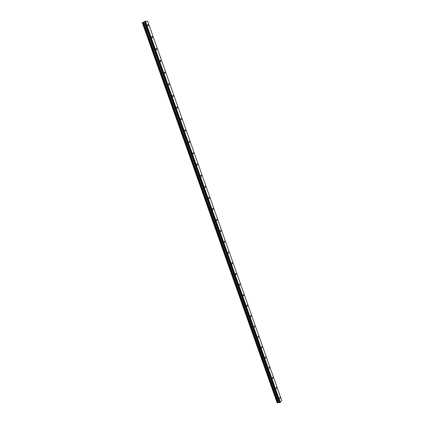 <?xml version="1.0" encoding="UTF-8"?>
<svg xmlns="http://www.w3.org/2000/svg" width="424" height="424" viewBox="0 0 424 424"><rect width="100%" height="100%" fill="white"/><g stroke="black" fill="none" stroke-linecap="round" stroke-linejoin="round"><path stroke-width="0.64" d="M148.336 25.196L147.775 24.513L147.578 25.207L148.14 25.896L148.336 25.196M280.063 397.717L279.835 397.399L279.835 398.73L280.063 397.717M276.512 387.674L276.278 387.351L276.278 388.676L276.512 387.674M272.939 377.583L272.706 377.249L272.473 378.24L272.712 378.574L272.939 377.583M269.351 367.433L269.113 367.094L269.118 368.414L269.351 367.433M265.747 357.236L265.498 356.891L265.265 357.861L265.514 358.206L265.747 357.236M262.122 346.986L261.868 346.636L261.629 347.595L261.889 347.95L262.122 346.986M258.481 336.688L258.216 336.322L258.243 337.637L258.481 336.688M254.819 326.332L254.548 325.961L254.58 327.27L254.819 326.332M251.141 315.922L250.86 315.546L250.621 316.474L250.902 316.855L251.141 315.922M247.441 305.46L247.155 305.073L246.916 305.996L247.197 306.382L247.441 305.46M243.721 294.945L243.429 294.553L243.191 295.464L243.482 295.857L243.721 294.945M239.984 284.377L239.682 283.974L239.443 284.875L239.74 285.278L239.984 284.377M236.226 273.75L235.919 273.337L235.675 274.227L235.988 274.641L236.226 273.75M232.447 263.071L232.135 262.647L231.891 263.532L232.209 263.951L232.447 263.071M228.653 252.333L228.329 251.904L228.086 252.773L228.414 253.208L228.653 252.333M224.837 241.542L224.503 241.102L224.264 241.961L224.598 242.406L224.837 241.542M220.999 230.693L220.655 230.243L220.416 231.096L220.761 231.546L220.999 230.693M217.146 219.786L216.791 219.325L216.553 220.167L216.908 220.628L217.146 219.786M213.267 208.825L212.906 208.354L212.668 209.186L213.028 209.657L213.267 208.825M209.371 197.801L208.995 197.319L208.762 198.146L209.133 198.628L209.371 197.801M205.454 186.724L205.068 186.226L204.834 187.042L205.216 187.535L205.454 186.724M201.517 175.584L201.119 175.075L200.886 175.886L201.278 176.389L201.517 175.584M197.552 164.385L197.149 163.865L196.916 164.666L197.324 165.18L197.552 164.385M193.572 153.128L193.153 152.598L192.925 153.387L193.344 153.917L193.572 153.128M189.57 141.807L189.141 141.266L188.913 142.045L189.343 142.586L189.57 141.807M185.548 130.428L185.108 129.877L184.88 130.645L185.32 131.202L185.548 130.428M181.504 118.99L181.048 118.423L180.825 119.181L181.281 119.754L181.504 118.99M177.433 107.489L176.967 106.906L176.75 107.659L177.216 108.242L177.433 107.489M173.347 95.925L172.865 95.326L172.648 96.073L173.13 96.667L173.347 95.925M169.234 84.297L168.741 83.687L168.529 84.418L169.022 85.033L169.234 84.297M165.1 72.605L164.592 71.979L164.385 72.705L164.888 73.331L165.1 72.605M160.945 60.849L160.426 60.208L160.219 60.929L160.738 61.57L160.945 60.849M156.763 49.03L156.228 48.378L156.027 49.089L156.562 49.74L156.763 49.03M152.566 37.148L152.015 36.475L151.813 37.18L152.364 37.853L152.566 37.148M142.453 22.605L277.328 402.8L142.453 22.605L142.771 22.451L277.656 402.774L142.771 22.446M280.354 402.434L145.421 21.2L147.663 21.2L281.674 400.383L280.1 402.562L145.119 21.29L142.846 22.424M142.342 22.764L277.116 402.641L142.453 22.684M145.119 21.29L145.395 21.205L280.333 402.445M145.093 21.295L280.1 402.562M280.073 402.572L279.464 402.625L144.505 21.587M144.462 21.619L279.464 402.625M279.411 402.615L278.139 402.546L143.328 22.281M143.291 22.292L278.139 402.546M278.102 402.556L277.72 402.742M277.656 402.774L277.328 402.8M278.34 402.461L143.561 22.202M144.303 21.836L279.119 402.397M279.167 402.403L144.34 21.804M278.271 402.477L143.487 22.234M142.326 22.779L277.089 402.625M142.427 22.626L277.291 402.789"/></g></svg>
